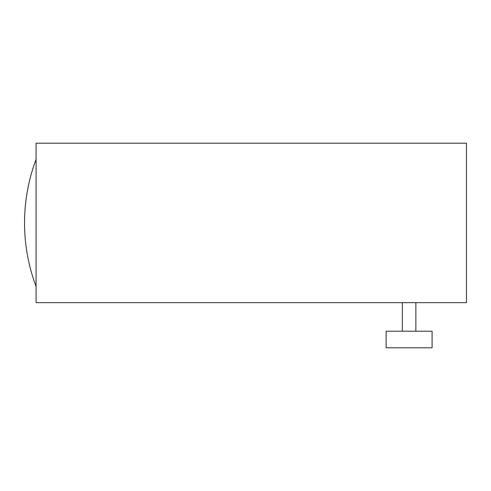 <?xml version="1.0" encoding="UTF-8"?>
<svg xmlns="http://www.w3.org/2000/svg" width="491" height="491" viewBox="0 0 491 491"><rect width="100%" height="100%" fill="white"/><g stroke="black" fill="none" stroke-linecap="round" stroke-linejoin="round"><path stroke-width="0.74" d="M466.45 302.665L466.45 143.2L36.076 143.2L36.076 302.665L466.45 302.665M36.076 286.523A181.21 181.21 0 0 1 36.076 159.336M432.092 331.21L386.116 331.21L386.116 347.8L432.092 347.8L432.092 331.21M402.344 302.665L402.344 331.21M415.859 302.665L415.859 331.21"/></g></svg>

